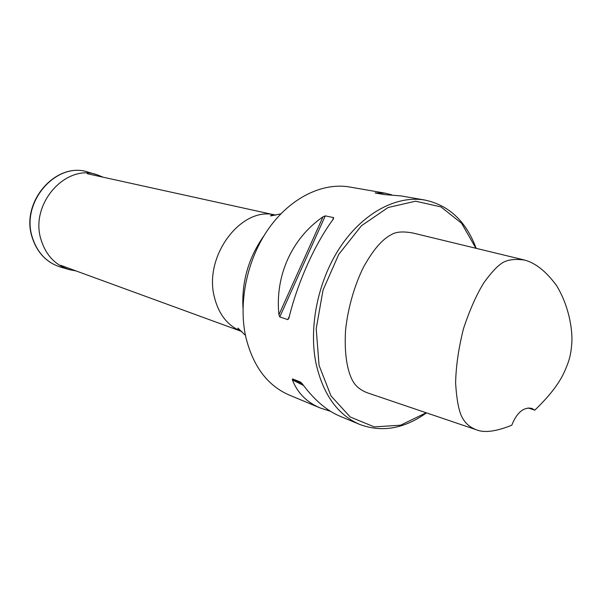 <?xml version="1.0" encoding="UTF-8"?>
<svg xmlns="http://www.w3.org/2000/svg" width="602" height="602" viewBox="0 0 602 602"><rect width="100%" height="100%" fill="white"/><g stroke="black" fill="none" stroke-linecap="round" stroke-linejoin="round"><path stroke-width="0.9" d="M264.022 235.683C248.671 257.332 241.65 281.42 242.975 307.931M391.774 194.845L385.325 193.189L349.709 187.011C322.589 182.255 290.646 197.697 268.906 228.271C247.219 258.845 238.091 302.053 245.751 336.834C252.945 366.129 267.401 385.513 289.126 395.002L320.309 408.005L330.528 411.316M426.487 412.867C404.115 428.85 381.811 432.687 359.575 424.38C337.436 414.703 322.868 394.175 315.877 362.78C308.48 325.479 318.556 278.673 341.372 245.413C364.24 212.145 397.297 195.206 424.914 200.06C449.017 205.252 466.106 221.348 476.182 248.34M375.407 193.031L383.963 194.529L401.248 195.951L424.914 200.06M385.325 193.189L375.174 192.964M333.651 217.623L325.276 215.87L323.003 216.825C291.993 238.136 274.821 275.761 278.929 314.733L279.787 316.945L287.854 319.639L288.937 318.044C297.396 282.789 315.215 243.276 333.403 219.008L333.651 217.623L332.447 220.309M359.575 424.38L339.663 416.072C326.653 410.587 314.206 399.848 302.317 383.873L300.579 382.104L292.572 378.921L292.384 379.907C297.516 393.001 306.832 402.362 320.309 408.005M534.787 410.15L531.754 408.352C523.492 406.952 516.825 412.588 511.76 425.253C495.973 431.551 484.174 433.056 476.355 429.775C468.935 426.984 463.751 421.874 460.801 414.469C458.22 407.75 456.489 397.297 455.616 383.105C455.94 366.392 458.573 348.219 463.517 328.587C469.741 309.925 476.506 294.679 483.797 282.85C490.404 273.737 495.92 267.559 500.345 264.316C505.672 259.906 513.799 258.499 524.748 260.102C535.622 263.059 546.202 271.51 556.481 285.476C568.589 305.154 572.457 328.323 571.9 341.748C571.057 354.458 569.537 360.764 563.457 373.827C558.046 384.934 548.49 397.042 534.787 410.15L528.112 407.945M524.748 260.102L412.987 233.034C403.069 231.198 395.845 231.747 391.315 234.675C384.911 237.925 375.505 245.458 363.45 267.273C354.698 284.836 347.881 308.028 345.601 329.888C343.757 358.453 348.994 375.069 353.344 381.916C356.136 386.634 360.854 390.284 367.498 392.865L377.04 396.101M475.926 248.28L461.614 223.297L440.92 206.877L415.591 201.196L388.087 207.517L361.411 225.78L338.76 254.368L323.026 290.104L316.208 328.684L319.06 365.369L330.972 395.875L350.213 416.983L374.316 426.886L400.526 425.215L426.193 412.769M75.95 270.9L69.674 269.726C55.527 265.407 45.985 255.406 41.056 239.724C29.46 204.055 65.972 163.15 97.313 174.851L103.235 177.229M60.629 265.301L241.665 331.469C227.902 326.028 218.819 314.605 214.402 297.2C203.333 255.745 241.936 205.432 275.543 215.11M275.633 215.132L275.678 215.14C272.601 214.703 270.915 214.967 270.607 215.937L280.833 213.868M245.443 335.359L237.933 328.128C237.67 329.106 238.949 330.235 241.778 331.514L241.741 331.499M292.384 379.907L303.491 385.453M292.572 378.921L302.227 383.745M323.003 216.825L278.929 314.733M325.276 215.87L279.787 316.945M289.396 316.185L287.854 319.639M376.325 193.189L375.753 192.79M32.275 237.173C20.573 201.467 57.213 160.591 88.735 172.345C56.919 160.576 20.333 201.361 32.049 237.03C37.046 252.772 46.73 262.841 61.095 267.235C46.866 262.893 37.256 252.878 32.275 237.173M275.55 215.117L87.298 173.722M377.823 396.364L476.355 429.775M96.335 174.565L88.735 172.345M68.703 269.44L61.095 267.235"/></g></svg>
